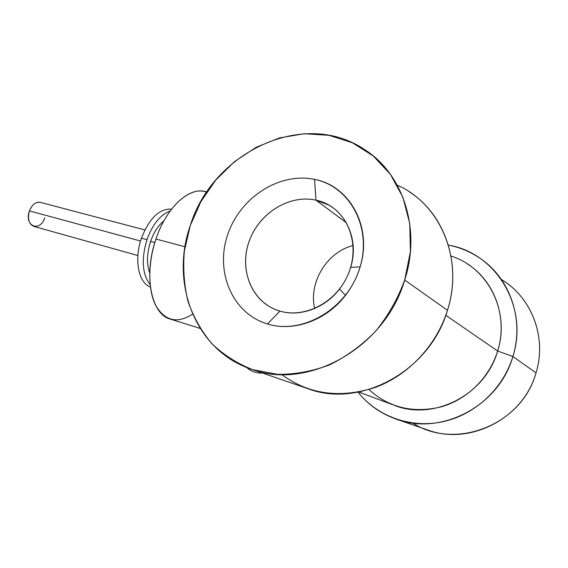 <?xml version="1.0" encoding="UTF-8"?>
<svg xmlns="http://www.w3.org/2000/svg" width="568" height="568" viewBox="0 0 568 568"><rect width="100%" height="100%" fill="white"/><g stroke="black" fill="none" stroke-linecap="round" stroke-linejoin="round"><path stroke-width="0.85" d="M246.562 367.411C251.29 371.529 256.58 373.396 262.437 373.006C256.58 373.396 251.29 371.529 246.562 367.411M206.787 192.048L202.982 191.175L206.787 192.062C190.5 185.651 166.658 206.454 155.966 239.021L184.998 246.782L155.966 239.021C143.115 275.416 151.365 314.899 170.62 319.188L200.114 328.403M154.83 242.564L150.598 241.421C146.792 253.47 146.501 263.992 149.725 272.995C146.501 263.992 146.792 253.47 150.598 241.421C153.807 232.298 158.245 225.446 163.903 220.867C158.245 225.446 153.807 232.298 150.598 241.421L154.83 242.564M146.956 239.639C141.169 259.235 142.227 274.223 150.115 284.603C142.227 274.223 141.169 259.235 146.956 239.639L141.446 238.162C133.878 259.512 138.585 283.226 150.385 286.961C138.585 283.226 133.878 259.512 141.446 238.162C149.334 218.155 159.367 208.484 171.543 209.159L171.351 209.123C159.239 208.612 149.263 218.289 141.446 238.162L146.956 239.639C152.643 224.218 160.368 214.69 170.116 211.047C160.368 214.69 152.643 224.218 146.956 239.639M44.723 217.807C39.98 232.873 23.792 226.021 29.437 210.905C31.978 204.743 35.5 201.867 39.994 202.272L40.598 202.435C35.912 201.548 32.191 204.374 29.437 210.905L140.544 241.024L29.437 210.905C27.321 219.028 28.84 224.204 33.995 226.426L137.889 255.543M392.481 404.665L358.735 392.019M307.501 388.547L308.403 388.86C360.034 408.477 430.026 371.323 447.485 310.291L404.707 280.052L410.394 251.631L409.734 223.501L402.904 197.274L390.443 174.369L373.226 155.93L352.323 142.753L328.936 135.305L304.299 133.728L279.612 137.875L255.983 147.375L234.435 161.66L215.826 180.02L200.909 201.626L190.28 225.553L184.401 250.815C182.875 267.982 184.046 284.724 187.916 301.04C193.319 316.774 201.242 330.924 211.694 343.484C223.465 354.815 237.097 363.52 252.59 369.605L277.411 374.34C294.87 374.511 312.293 371.344 329.688 364.834C346.615 356.441 361.972 345.202 375.76 331.101C388.214 315.652 397.863 298.633 404.707 280.052C421.449 228.648 402.748 173.396 364.393 149.434C303.291 108.225 212.411 152.7 190.28 225.553C169.747 283.183 195.328 350.882 251.546 369.257C307.309 390.614 384.792 348.44 404.707 280.052L447.485 310.291C464.141 258.965 439.923 203.571 397.231 185.154M281.629 374.525C308.914 394.483 340.204 398.75 375.505 387.326C408.513 375.128 436.551 345.45 447.485 310.291C462.224 264.404 444.829 214.384 409.485 191.956M368.895 389.527C389.087 407.746 413.192 413.525 441.208 406.865C467.265 399.453 489.51 377.656 497.639 351.017L512.883 356.519L536.014 372.864C547.176 337.207 531.47 297.241 501.374 279.499M427.321 429.855L396.528 419.241C380.936 413.781 368.092 404.757 357.996 392.161C377.102 416.174 410.117 428.549 442.373 421.839C474.578 415.087 503.028 389.094 512.883 356.519L536.014 372.864C546.743 338.471 532.621 299.897 504.37 281.423M396.528 419.241C440.981 435.94 499.052 406.248 512.883 356.519C524.647 319.109 509.588 277.461 479.371 257.858C469.842 251.517 459.498 247.272 448.351 245.12C495.424 252.568 529.12 306.443 512.883 356.519L497.639 351.017C508.126 317.86 494.522 280.855 467.343 263.921M428.045 430.104C469.708 445.695 523.419 418.588 536.014 372.864C521.85 425.425 454.748 450.637 412.702 423.011M394.675 405.488C433.753 420.966 485.37 394.945 497.639 351.017L445.809 315.304L497.639 351.017C510.504 311.143 487.55 267.272 450.971 256.054M315.978 200.177L346.345 222.727L315.978 200.177C289.637 194.249 259.817 212.666 249.593 240.094C239.071 267.429 250.09 299.123 275.047 309.39L279.917 311.094C299.961 317.178 324.939 308.254 339.55 289.02C344.599 282.459 348.298 275.239 350.655 267.372C360.211 237.119 342.973 205.396 315.978 200.177C288.736 194.022 257.964 214.001 248.656 242.735C238.979 271.369 252.845 303.347 279.917 311.094C304.483 318.456 335.226 302.957 347.41 276.012C359.842 249.174 350.882 217.21 328.631 205.005L315.978 200.177L314.565 179.396L315.978 200.177M353.118 245.475C326.856 252.114 308.459 282.374 314.665 308.502C308.459 282.374 326.856 252.114 353.118 245.475M267.464 323.952C232.376 313.529 214.988 271.973 227.562 235.031C239.66 197.955 279.129 171.848 314.565 179.396C349.675 185.736 372.651 226.994 360.119 266.846C357.024 277.198 352.153 286.691 345.507 295.317C326.259 320.622 293.436 332.11 267.464 323.952L279.917 311.094L267.464 323.952C232.376 313.529 214.988 271.973 227.562 235.031C239.66 197.955 279.129 171.848 314.565 179.396C350.165 186.347 372.714 228.166 359.587 268.586C346.977 309.141 302.339 334.978 267.464 323.952M358.891 391.991L361.788 392.985L358.919 391.984M202.982 191.175C186.978 188.541 165.835 209.102 155.966 239.021C147.68 263.467 147.872 290.631 155.959 305.904C165.323 321.126 177.536 323.852 192.587 314.076M308.403 388.86L251.546 369.257M339.55 289.02L345.507 295.317M350.655 267.386L360.112 266.868M39.994 202.272L144.854 229.926"/></g></svg>
